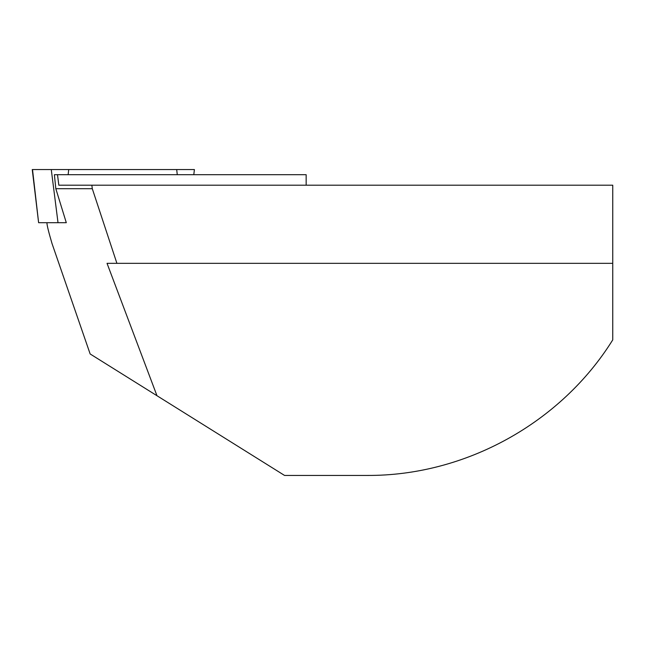 <?xml version="1.0" encoding="UTF-8"?>
<svg xmlns="http://www.w3.org/2000/svg" width="645" height="645" viewBox="0 0 645 645"><rect width="100%" height="100%" fill="white"/><g stroke="black" fill="none" stroke-linecap="round" stroke-linejoin="round"><path stroke-width="0.97" d="M57.51 174.698L58.824 185.188L91.848 185.188L92.291 188.703L55.825 188.703L54.382 174.698L306.157 174.698L306.157 185.188M92.291 188.703L116.914 263.337L107.038 263.337L156.977 395.724L284.542 475.438L367.15 475.438C465.142 475.986 560.989 423.08 612.75 339.875L612.75 185.188L91.848 185.188M116.914 263.337L612.75 263.337M47.125 222.702L46.956 223.218C47.077 225.702 48.762 232.466 52.011 243.52L90.155 353.968L156.977 395.724M55.825 188.703L66.298 222.702L58.018 222.702L51.269 169.562L32.25 169.562L49.979 169.562M32.25 169.562L38.619 222.702L32.516 169.562M38.619 222.702L58.018 222.702M68.144 174.698L68.717 169.562L176.698 169.562L177.27 174.698M71.466 169.562L51.269 169.562M193.79 174.698L194.411 169.562L176.69 169.562M175.4 169.562L155.195 169.562M46.956 222.702L46.956 223.218"/></g></svg>

